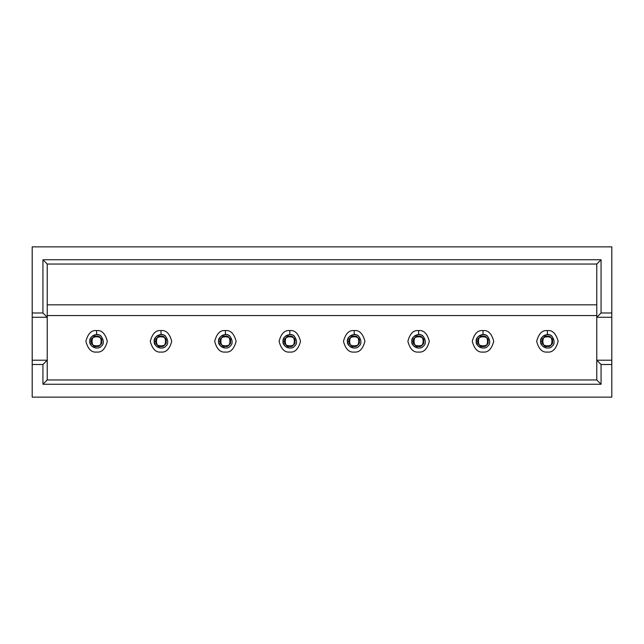 <?xml version="1.0" encoding="UTF-8"?>
<svg xmlns="http://www.w3.org/2000/svg" width="644" height="644" viewBox="0 0 644 644"><rect width="100%" height="100%" fill="white"/><g stroke="black" fill="none" stroke-linecap="round" stroke-linejoin="round"><path stroke-width="0.97" d="M32.2 246.869L611.8 246.869L611.8 397.131L32.2 397.131L32.2 246.869L32.2 312.984L42.931 312.984L42.931 259.749L601.069 259.749L601.069 312.984L611.8 312.984L611.8 246.869L32.2 246.869M596.771 315.56L47.229 315.56L596.771 315.56M47.229 379.96L596.771 379.96L596.771 264.04L47.229 264.04L47.229 379.96L42.931 384.251L42.931 364.504L32.2 364.504L32.2 397.131L611.8 397.131L611.8 364.504L601.069 364.504L601.069 384.251L42.931 384.251L601.069 384.251L601.069 364.504L611.8 364.504L611.8 317.275L596.771 317.275L596.771 360.213L611.8 360.213L596.771 360.213L601.069 364.504L596.771 360.213L596.771 379.96L601.069 384.251L596.771 379.96L47.229 379.96L47.229 317.275L32.2 317.275L32.2 360.213L47.229 360.213L32.2 360.213L32.2 364.504L42.931 364.504L47.229 360.213L42.931 364.504L42.931 384.251L47.229 379.96M47.229 304.829L596.771 304.829L47.229 304.829M32.2 312.984L32.2 317.275L47.229 317.275L42.931 312.984L32.2 312.984M42.931 312.984L47.229 317.275L47.229 264.04L42.931 259.749L42.931 312.984M42.931 259.749L47.229 264.04L596.771 264.04L601.069 259.749L42.931 259.749M611.8 317.275L611.8 312.984L601.069 312.984L596.771 317.275L611.8 317.275M601.069 259.749L596.771 264.04L596.771 317.275L601.069 312.984L601.069 259.749M91.512 341.32C89.709 347.358 103.491 347.358 101.688 341.32C103.491 335.283 89.709 335.283 91.512 341.32C89.709 335.283 103.491 335.283 101.688 341.32C103.491 347.358 89.709 347.358 91.512 341.32L89.846 341.32C90.273 337.247 92.527 334.993 96.6 334.566C101.8 333.399 105.882 343.252 101.374 346.094C98.532 350.602 88.679 346.52 89.846 341.32C88.679 346.52 98.532 350.602 101.374 346.094C105.882 343.252 101.8 333.399 96.6 334.566L96.6 330.589C101.672 329.978 105.254 333.552 107.331 341.32C105.254 349.088 101.672 352.662 96.6 352.051C91.529 352.662 87.946 349.088 85.869 341.32C87.946 333.552 91.529 329.978 96.6 330.589C91.529 329.978 87.946 333.552 85.869 341.32C87.946 349.088 91.529 352.662 96.6 352.051C101.672 352.662 105.254 349.088 107.331 341.32C105.254 333.552 101.672 329.978 96.6 330.589L96.6 334.566C92.527 334.993 90.273 337.247 89.846 341.32L91.512 341.32L91.601 342.23M101.599 342.23L101.688 341.32M155.912 341.32C154.109 347.358 167.891 347.358 166.088 341.32C167.891 335.283 154.109 335.283 155.912 341.32C154.109 335.283 167.891 335.283 166.088 341.32C167.891 347.358 154.109 347.358 155.912 341.32L154.246 341.32C154.673 337.247 156.927 334.993 161 334.566C166.2 333.399 170.282 343.252 165.774 346.094C162.932 350.602 153.079 346.52 154.246 341.32C153.079 346.52 162.932 350.602 165.774 346.094C170.282 343.252 166.2 333.399 161 334.566L161 330.589C166.072 329.978 169.654 333.552 171.731 341.32C169.654 349.088 166.072 352.662 161 352.051C155.929 352.662 152.346 349.088 150.269 341.32C152.346 333.552 155.929 329.978 161 330.589C155.929 329.978 152.346 333.552 150.269 341.32C152.346 349.088 155.929 352.662 161 352.051C166.072 352.662 169.654 349.088 171.731 341.32C169.654 333.552 166.072 329.978 161 330.589L161 334.566C156.927 334.993 154.673 337.247 154.246 341.32L155.912 341.32L156.001 342.23M165.999 342.23L166.088 341.32M220.312 341.32C218.509 347.358 232.291 347.358 230.488 341.32C232.291 335.283 218.509 335.283 220.312 341.32C218.509 335.283 232.291 335.283 230.488 341.32C232.291 347.358 218.509 347.358 220.312 341.32L218.646 341.32C219.073 337.247 221.327 334.993 225.4 334.566C230.6 333.399 234.682 343.252 230.174 346.094C227.332 350.602 217.479 346.52 218.646 341.32C217.479 346.52 227.332 350.602 230.174 346.094C234.682 343.252 230.6 333.399 225.4 334.566L225.4 330.589C230.472 329.978 234.054 333.552 236.131 341.32C234.054 349.088 230.472 352.662 225.4 352.051C220.328 352.662 216.746 349.088 214.669 341.32C216.746 333.552 220.328 329.978 225.4 330.589C220.328 329.978 216.746 333.552 214.669 341.32C216.746 349.088 220.328 352.662 225.4 352.051C230.472 352.662 234.054 349.088 236.131 341.32C234.054 333.552 230.472 329.978 225.4 330.589L225.4 334.566C221.327 334.993 219.073 337.247 218.646 341.32L220.312 341.32L220.401 342.23M230.399 342.23L230.488 341.32M284.712 341.32C282.909 347.358 296.691 347.358 294.888 341.32C296.691 335.283 282.909 335.283 284.712 341.32C282.909 335.283 296.691 335.283 294.888 341.32C296.691 347.358 282.909 347.358 284.712 341.32L283.046 341.32C283.473 337.247 285.727 334.993 289.8 334.566C295 333.399 299.082 343.252 294.574 346.094C291.732 350.602 281.879 346.52 283.046 341.32C281.879 346.52 291.732 350.602 294.574 346.094C299.082 343.252 295 333.399 289.8 334.566L289.8 330.589C294.872 329.978 298.454 333.552 300.531 341.32C298.454 349.088 294.872 352.662 289.8 352.051C284.728 352.662 281.146 349.088 279.069 341.32C281.146 333.552 284.728 329.978 289.8 330.589C284.728 329.978 281.146 333.552 279.069 341.32C281.146 349.088 284.728 352.662 289.8 352.051C294.872 352.662 298.454 349.088 300.531 341.32C298.454 333.552 294.872 329.978 289.8 330.589L289.8 334.566C285.727 334.993 283.473 337.247 283.046 341.32L284.712 341.32L284.801 342.23M294.799 342.23L294.888 341.32M349.112 341.32C347.309 347.358 361.091 347.358 359.288 341.32C361.091 335.283 347.309 335.283 349.112 341.32C347.309 335.283 361.091 335.283 359.288 341.32C361.091 347.358 347.309 347.358 349.112 341.32L347.446 341.32C347.873 337.247 350.127 334.993 354.2 334.566C359.4 333.399 363.482 343.252 358.974 346.094C356.132 350.602 346.279 346.52 347.446 341.32C346.279 346.52 356.132 350.602 358.974 346.094C363.482 343.252 359.4 333.399 354.2 334.566L354.2 330.589C359.272 329.978 362.854 333.552 364.931 341.32C362.854 349.088 359.272 352.662 354.2 352.051C349.129 352.662 345.546 349.088 343.469 341.32C345.546 333.552 349.129 329.978 354.2 330.589C349.129 329.978 345.546 333.552 343.469 341.32C345.546 349.088 349.129 352.662 354.2 352.051C359.272 352.662 362.854 349.088 364.931 341.32C362.854 333.552 359.272 329.978 354.2 330.589L354.2 334.566C350.127 334.993 347.873 337.247 347.446 341.32L349.112 341.32L349.201 342.23M359.199 342.23L359.288 341.32M413.512 341.32C411.709 347.358 425.491 347.358 423.688 341.32C425.491 335.283 411.709 335.283 413.512 341.32C411.709 335.283 425.491 335.283 423.688 341.32C425.491 347.358 411.709 347.358 413.512 341.32L411.846 341.32C412.273 337.247 414.527 334.993 418.6 334.566C423.8 333.399 427.882 343.252 423.374 346.094C420.532 350.602 410.679 346.52 411.846 341.32C410.679 346.52 420.532 350.602 423.374 346.094C427.882 343.252 423.8 333.399 418.6 334.566L418.6 330.589C423.671 329.978 427.254 333.552 429.331 341.32C427.254 349.088 423.671 352.662 418.6 352.051C413.529 352.662 409.946 349.088 407.869 341.32C409.946 333.552 413.529 329.978 418.6 330.589C413.529 329.978 409.946 333.552 407.869 341.32C409.946 349.088 413.529 352.662 418.6 352.051C423.671 352.662 427.254 349.088 429.331 341.32C427.254 333.552 423.671 329.978 418.6 330.589L418.6 334.566C414.527 334.993 412.273 337.247 411.846 341.32L413.512 341.32L413.601 342.23M423.599 342.23L423.688 341.32M477.912 341.32C476.109 347.358 489.891 347.358 488.088 341.32C489.891 335.283 476.109 335.283 477.912 341.32C476.109 335.283 489.891 335.283 488.088 341.32C489.891 347.358 476.109 347.358 477.912 341.32L476.246 341.32C476.673 337.247 478.927 334.993 483 334.566C488.2 333.399 492.282 343.252 487.774 346.094C484.932 350.602 475.079 346.52 476.246 341.32C475.079 346.52 484.932 350.602 487.774 346.094C492.282 343.252 488.2 333.399 483 334.566L483 330.589C488.072 329.978 491.654 333.552 493.731 341.32C491.654 349.088 488.072 352.662 483 352.051C477.929 352.662 474.346 349.088 472.269 341.32C474.346 333.552 477.929 329.978 483 330.589C477.929 329.978 474.346 333.552 472.269 341.32C474.346 349.088 477.929 352.662 483 352.051C488.072 352.662 491.654 349.088 493.731 341.32C491.654 333.552 488.072 329.978 483 330.589L483 334.566C478.927 334.993 476.673 337.247 476.246 341.32L477.912 341.32L478.001 342.23M487.999 342.23L488.088 341.32M542.312 341.32C540.509 347.358 554.291 347.358 552.488 341.32C554.291 335.283 540.509 335.283 542.312 341.32C540.509 335.283 554.291 335.283 552.488 341.32C554.291 347.358 540.509 347.358 542.312 341.32L540.646 341.32C541.073 337.247 543.327 334.993 547.4 334.566C552.6 333.399 556.682 343.252 552.174 346.094C549.332 350.602 539.479 346.52 540.646 341.32C539.479 346.52 549.332 350.602 552.174 346.094C556.682 343.252 552.6 333.399 547.4 334.566L547.4 330.589C552.471 329.978 556.054 333.552 558.131 341.32C556.054 349.088 552.471 352.662 547.4 352.051C542.329 352.662 538.746 349.088 536.669 341.32C538.746 333.552 542.329 329.978 547.4 330.589C542.329 329.978 538.746 333.552 536.669 341.32C538.746 349.088 542.329 352.662 547.4 352.051C552.471 352.662 556.054 349.088 558.131 341.32C556.054 333.552 552.471 329.978 547.4 330.589L547.4 334.566C543.327 334.993 541.073 337.247 540.646 341.32L542.312 341.32L542.401 342.23M552.399 342.23L552.488 341.32M96.6 346.4C102.629 348.211 102.629 334.429 96.6 336.24C90.571 334.429 90.571 348.211 96.6 346.4C90.571 348.211 90.571 334.429 96.6 336.24C102.629 334.429 102.629 348.211 96.6 346.4L96.6 346.4M101.374 336.546C98.532 332.046 88.679 336.128 89.846 341.32C90.281 345.393 92.527 347.639 96.6 348.074M161 346.4C167.029 348.211 167.029 334.429 161 336.24C154.971 334.429 154.971 348.211 161 346.4C154.971 348.211 154.971 334.429 161 336.24C167.029 334.429 167.029 348.211 161 346.4L161 346.4M165.774 336.546C162.932 332.046 153.079 336.128 154.246 341.32C154.681 345.393 156.927 347.639 161 348.074M225.4 346.4C231.429 348.211 231.429 334.429 225.4 336.24C219.371 334.429 219.371 348.211 225.4 346.4C219.371 348.211 219.371 334.429 225.4 336.24C231.429 334.429 231.429 348.211 225.4 346.4L225.4 346.4M230.174 336.546C227.332 332.046 217.479 336.128 218.646 341.32C219.081 345.393 221.327 347.639 225.4 348.074M289.8 346.4C295.829 348.211 295.829 334.429 289.8 336.24C283.771 334.429 283.771 348.211 289.8 346.4C283.771 348.211 283.771 334.429 289.8 336.24C295.829 334.429 295.829 348.211 289.8 346.4L289.8 346.4M294.574 336.546C291.732 332.046 281.879 336.128 283.046 341.32C283.481 345.393 285.727 347.639 289.8 348.074M354.2 346.4C360.229 348.211 360.229 334.429 354.2 336.24C348.171 334.429 348.171 348.211 354.2 346.4C348.171 348.211 348.171 334.429 354.2 336.24C360.229 334.429 360.229 348.211 354.2 346.4L354.2 346.4M358.974 336.546C356.132 332.046 346.279 336.128 347.446 341.32C347.881 345.393 350.127 347.639 354.2 348.074M418.6 346.4C424.629 348.211 424.629 334.429 418.6 336.24C412.571 334.429 412.571 348.211 418.6 346.4C412.571 348.211 412.571 334.429 418.6 336.24C424.629 334.429 424.629 348.211 418.6 346.4L418.6 346.4M423.374 336.546C420.532 332.046 410.679 336.128 411.846 341.32C412.281 345.393 414.527 347.639 418.6 348.074M483 346.4C489.029 348.211 489.029 334.429 483 336.24C476.971 334.429 476.971 348.211 483 346.4C476.971 348.211 476.971 334.429 483 336.24C489.029 334.429 489.029 348.211 483 346.4L483 346.4M487.774 336.546C484.932 332.046 475.079 336.128 476.246 341.32C476.681 345.393 478.927 347.639 483 348.074M547.4 346.4C553.429 348.211 553.429 334.429 547.4 336.24C541.371 334.429 541.371 348.211 547.4 346.4C541.371 348.211 541.371 334.429 547.4 336.24C553.429 334.429 553.429 348.211 547.4 346.4L547.4 346.4M552.174 336.546C549.332 332.046 539.479 336.128 540.646 341.32C541.081 345.393 543.327 347.639 547.4 348.074"/></g></svg>

